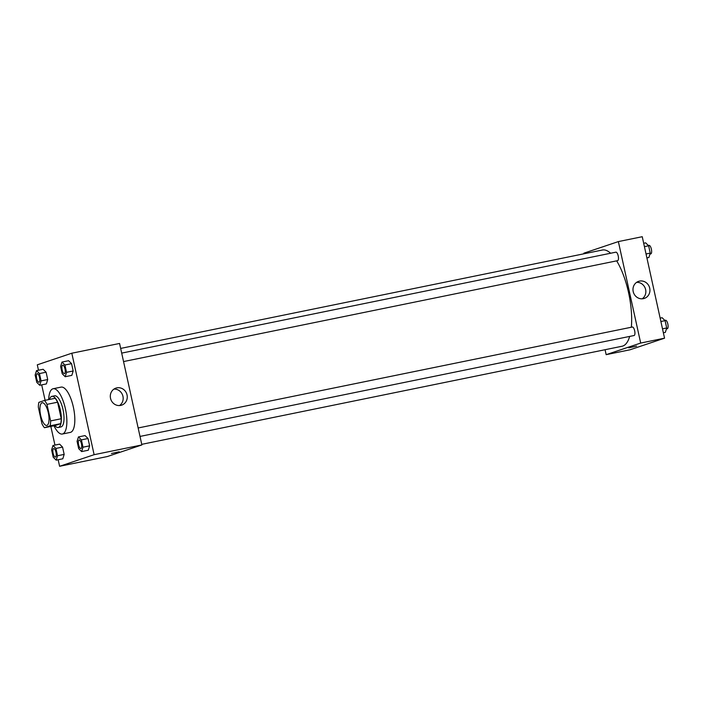 <?xml version="1.0" encoding="UTF-8"?>
<svg xmlns="http://www.w3.org/2000/svg" width="703" height="703" viewBox="0 0 703 703"><rect width="100%" height="100%" fill="white"/><g stroke="black" fill="none" stroke-linecap="round" stroke-linejoin="round"><path stroke-width="1.05" d="M46.96 425.368A11.556 4.016 78.5 0 1 46.793 425.412A11.556 4.016 78.5 0 1 40.546 414.893A11.556 4.016 78.5 0 1 42.171 402.766A11.556 4.016 78.5 0 1 48.366 413.039A11.556 4.016 78.5 0 1 46.96 425.368M50.616 420.912L46.978 404.366A15.519 5.396 78.5 0 0 44.509 400.455L38.885 402.353A15.519 5.396 78.5 0 0 38.349 407.265L41.987 423.812A15.519 5.396 78.5 0 0 44.456 427.723L50.08 425.825A15.519 5.396 78.5 0 0 50.616 420.912L61.231 418.742L57.593 402.204L46.978 404.366M44.456 427.723L55.071 425.552L60.695 423.663L50.08 425.825M44.509 400.455L55.115 398.293A15.519 5.396 78.5 0 1 57.593 402.204M61.231 418.742A15.519 5.396 78.5 0 1 60.695 423.663M54.834 425.596A15.888 5.527 -101.5 0 0 58.27 427.486A15.888 5.527 -101.5 0 0 60.511 410.816A15.888 5.527 -101.5 0 0 51.917 396.36A15.888 5.527 -101.5 0 0 49.491 399.445M51.917 396.36L54.57 395.815A15.888 5.527 78.5 0 1 63.094 409.937A15.888 5.527 78.5 0 1 61.161 426.879A15.888 5.527 78.5 0 1 60.924 426.941L58.27 427.486M48.648 399.612A23.111 8.041 78.5 0 1 53.12 388.741A23.111 8.041 78.5 0 1 65.52 409.287A23.111 8.041 78.5 0 1 62.708 433.927A23.111 8.041 78.5 0 1 62.374 434.023A23.111 8.041 78.5 0 1 53.99 425.772M53.12 388.741L61.082 387.116A23.111 8.041 78.5 0 1 73.481 407.661A23.111 8.041 78.5 0 1 70.669 432.301A23.111 8.041 78.5 0 1 70.335 432.398L62.374 434.023M58.164 459.744L59.606 466.291L94.123 454.692L71.811 353.214L37.294 364.822L38.48 370.226M41.705 384.875L45.106 400.341M50.836 426.413L54.948 445.096M56.178 460.149L62.813 458.787L64.166 454.402L62.558 447.082L59.597 444.147L52.962 445.5L51.609 449.885L53.217 457.214L56.178 460.149L57.532 455.755L55.924 448.435L52.962 445.5M39.72 385.279L46.354 383.926L47.707 379.541L46.099 372.212L43.138 369.277L36.503 370.63L35.15 375.024L36.758 382.344L39.72 385.279L41.073 380.894L39.465 373.574L36.503 370.63M65.186 376.72L71.82 375.367L73.174 370.973L71.565 363.653L68.604 360.718L61.969 362.071L60.616 366.456L62.224 373.785L65.186 376.72L66.539 372.335L64.931 365.006L61.969 362.071M81.645 451.581L88.279 450.228L89.633 445.843L88.024 438.514L85.063 435.579L78.428 436.932L77.075 441.326L78.683 448.646L81.645 451.581L82.998 447.196L81.39 439.876L78.428 436.932M59.606 466.291L107.366 456.537L141.883 444.937L119.572 343.459L71.811 353.214M110.52 398.32A8.99 8.427 -108.6 0 1 115.916 388.109A8.99 8.427 -108.6 0 1 126.768 393.952A8.99 8.427 -108.6 0 1 121.654 405.156A8.99 8.427 -108.6 0 1 110.52 398.32M141.883 444.937L94.123 454.692M119.51 405.561A8.99 8.427 71.4 0 0 122.674 395.323A8.99 8.427 71.4 0 0 113.965 389.084M111.452 453.488L119.211 451.783M629.677 336.421A49.105 17.083 78.5 0 1 622.796 346.043A49.105 17.083 78.5 0 1 622.093 346.236L141.751 444.34M120.661 348.416L602.436 250.013A49.105 17.083 78.5 0 1 610.617 253.247M616.645 260.857A49.105 17.083 78.5 0 1 631.329 327.238M140.011 436.431L634.097 335.516A4.332 1.511 -101.5 0 0 634.704 330.972A4.332 1.511 -101.5 0 0 632.357 327.027A4.332 1.511 -101.5 0 0 632.296 327.044M121.689 353.108L615.898 252.166A4.332 1.511 78.5 0 1 618.227 256.015A4.332 1.511 78.5 0 1 617.7 260.637A4.332 1.511 78.5 0 1 617.638 260.655L123.552 361.57M606.162 354.664L640.679 343.055L618.368 241.586L642.243 236.709L664.555 338.178L630.037 349.786L606.162 354.664L605.072 349.707M583.982 253.783L583.85 253.185L618.368 241.586M643.394 298.661A8.99 8.427 -108.6 0 1 633.324 292.07A8.99 8.427 -108.6 0 1 638.596 281.358A8.99 8.427 -108.6 0 1 649.449 287.193A8.99 8.427 -108.6 0 1 644.326 298.406A8.99 8.427 -108.6 0 1 643.394 298.661M664.555 338.178L640.679 343.055M628.825 347.818L636.584 346.113M642.182 298.81A8.99 8.427 71.4 0 0 645.354 288.573A8.99 8.427 71.4 0 0 636.646 282.334M663.368 332.774L665.346 332.37L666.699 327.976L665.091 320.656L662.129 317.721L660.143 318.125M666.699 327.976L662.498 328.837M665.091 320.656L660.89 321.517M664.827 320.401L665.521 320.252A4.332 1.511 78.5 0 1 667.85 324.109A4.332 1.511 78.5 0 1 667.323 328.732A4.332 1.511 78.5 0 1 667.261 328.749L666.409 328.916M646.909 257.904L648.887 257.5L650.24 253.115L648.632 245.786L645.67 242.851L643.684 243.256M650.24 253.115L646.039 253.968M648.632 245.786L644.431 246.648M648.368 245.532L649.062 245.391A4.332 1.511 78.5 0 1 651.391 249.24A4.332 1.511 78.5 0 1 650.864 253.862A4.332 1.511 78.5 0 1 650.802 253.88L649.95 254.055M79.149 440.016L79.167 440.016A4.332 1.511 78.5 0 1 79.167 440.016A4.332 1.511 78.5 0 1 81.495 443.865A4.332 1.511 78.5 0 1 80.968 448.488A4.332 1.511 78.5 0 1 80.907 448.505A4.332 1.511 78.5 0 1 80.898 448.505A4.332 1.511 78.5 0 1 78.543 444.568A4.332 1.511 78.5 0 1 79.149 440.016A4.332 1.511 78.5 0 1 81.478 443.874A4.332 1.511 78.5 0 1 80.942 448.496A4.332 1.511 78.5 0 1 80.88 448.505L80.88 448.505M88.279 450.228L89.633 445.843L82.998 447.196M89.633 445.843L88.024 438.514L81.39 439.876M88.024 438.514L85.063 435.579M62.708 365.147L62.69 365.156A4.332 1.511 78.5 0 1 65.01 369.005A4.332 1.511 78.5 0 1 64.483 373.627A4.332 1.511 78.5 0 1 64.448 373.636A4.332 1.511 78.5 0 1 64.43 373.644A4.332 1.511 78.5 0 1 62.084 369.699A4.332 1.511 78.5 0 1 62.69 365.156A4.332 1.511 78.5 0 1 62.708 365.147A4.332 1.511 78.5 0 1 65.036 369.005A4.332 1.511 78.5 0 1 64.509 373.627A4.332 1.511 78.5 0 1 64.421 373.644L64.448 373.636M71.82 375.367L73.174 370.973L66.539 372.335M73.174 370.973L71.565 363.653L64.931 365.006M71.565 363.653L68.604 360.718M53.683 448.584L53.709 448.576A4.332 1.511 78.5 0 1 53.709 448.576A4.332 1.511 78.5 0 1 56.029 452.433A4.332 1.511 78.5 0 1 55.502 457.047A4.332 1.511 78.5 0 1 55.44 457.064A4.332 1.511 78.5 0 1 55.432 457.073L55.414 457.073A4.332 1.511 78.5 0 1 53.077 453.127A4.332 1.511 78.5 0 1 53.683 448.584A4.332 1.511 78.5 0 1 56.012 452.433A4.332 1.511 78.5 0 1 55.484 457.055A4.332 1.511 78.5 0 1 55.414 457.073M62.813 458.787L64.166 454.402L57.532 455.755M64.166 454.402L62.558 447.082L55.924 448.435M62.558 447.082L59.597 444.147M39.043 382.186A4.332 1.511 78.5 0 1 38.981 382.204A4.332 1.511 78.5 0 1 38.973 382.204A4.332 1.511 78.5 0 1 36.618 378.267A4.332 1.511 78.5 0 1 37.224 373.715A4.332 1.511 78.5 0 1 37.241 373.715A4.332 1.511 78.5 0 1 39.57 377.564A4.332 1.511 78.5 0 1 39.043 382.186M46.354 383.926L47.707 379.541L41.073 380.894M47.707 379.541L46.099 372.212L39.465 373.574M46.099 372.212L43.138 369.277M37.241 373.715L37.224 373.715A4.332 1.511 78.5 0 1 39.553 377.573A4.332 1.511 78.5 0 1 39.017 382.186A4.332 1.511 78.5 0 1 38.955 382.204L38.955 382.204M138.148 427.969L632.357 327.027"/></g></svg>
